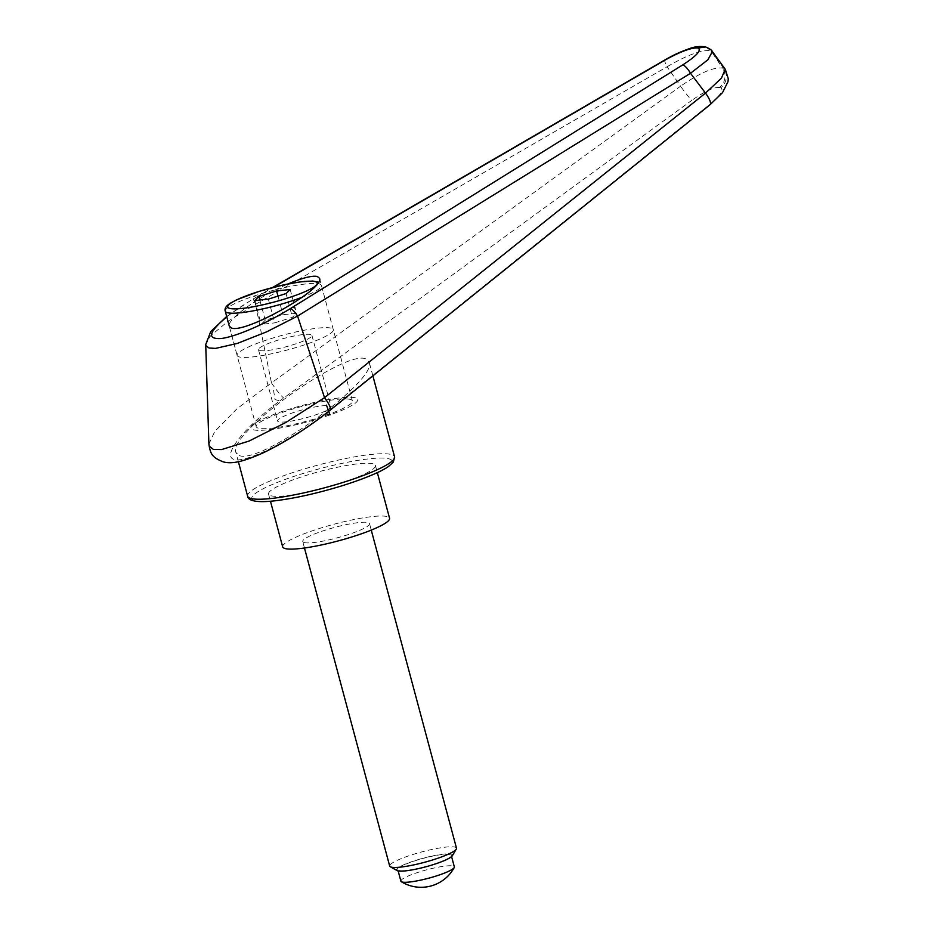 <?xml version="1.0" encoding="UTF-8"?>
<svg xmlns="http://www.w3.org/2000/svg" width="934" height="934" viewBox="0 0 934 934"><rect width="100%" height="100%" fill="white"/><g stroke="black" fill="none" stroke-linecap="round" stroke-linejoin="round"><path stroke-width="0.7" stroke-dasharray="4.67 3.5" d="M350.297 399.437A49.782 7.741 -15 0 0 296.136 408.041A49.782 7.741 -15 0 0 256.208 426.686A49.782 7.741 -15 0 0 258.309 428.169A49.782 7.741 -15 0 0 312.458 419.553A49.782 7.741 -15 0 0 352.387 400.919A49.782 7.741 -15 0 0 350.297 399.437M256.208 426.686L229.274 326.164C226.355 319.697 259.372 296.02 288.186 283.913M373.086 463.824A55.316 8.593 -15 0 0 312.913 473.386A55.316 8.593 -15 0 0 268.548 494.098A55.316 8.593 -15 0 0 270.872 495.744A55.316 8.593 -15 0 0 331.045 486.182A55.316 8.593 -15 0 0 375.41 465.471A55.316 8.593 -15 0 0 373.086 463.824M355.41 397.837A55.316 8.593 -15 0 0 295.237 407.411A55.316 8.593 -15 0 0 250.861 428.122A55.316 8.593 -15 0 0 253.196 429.757A55.316 8.593 -15 0 0 313.369 420.195A55.316 8.593 -15 0 0 357.734 399.483A55.316 8.593 -15 0 0 355.41 397.837A55.316 8.593 -15 0 0 295.237 407.411A55.316 8.593 -15 0 0 250.861 428.122A55.316 8.593 -15 0 0 253.196 429.757A55.316 8.593 -15 0 0 313.369 420.195A55.316 8.593 -15 0 0 357.734 399.483A55.316 8.593 -15 0 0 355.41 397.837M226.787 316.859C234.364 310.87 243.47 304.741 254.118 298.495C253.056 298.226 253.523 300.188 255.519 304.367L271.479 382.905L680.594 86.185A13854.197 4483.06 62.2 0 0 667.098 66.758L255.519 304.367L228.176 321.133L210.454 335.948L205.725 344.739M208.912 444.035L214.762 431.485L237.026 408.742L271.444 382.812M273.557 390.412L275.051 399.565L279.768 400.873C243.109 428.508 221.533 456.259 234.224 459.481C246.319 463.147 289.458 441.397 325.301 413.529L709.069 104.993C720.277 95.583 724.165 89.862 720.744 87.819A13.835 13.216 105.5 0 0 726.127 78.748A13.835 13.216 105.5 0 0 723.85 68.521L725.216 69.209M720.744 87.819L719.425 87.457A13.835 13.216 105.5 0 0 724.807 78.386A13.835 13.216 105.5 0 0 722.531 68.159L723.85 68.521A17394.688 3187.987 -127.4 0 0 711.089 50.973A17394.688 3187.987 -127.4 0 0 722.531 68.159C713.915 66.793 699.94 72.805 680.594 86.185A13.835 1.273 53.9 0 0 691.977 100.23L279.768 400.873M239.338 455.57C260.493 464.898 378.13 380.08 369.163 361.972L365.719 358.843C344.576 349.514 226.927 434.322 235.905 452.441L239.338 455.57M719.425 87.457C713.926 87.014 704.773 91.263 691.977 100.23M271.479 382.905C276.779 390.634 280.83 395.654 283.644 397.977M329.037 410.598L329.982 410.365M712.385 51.568L711.089 50.973M705.66 46.969L710.937 50.751C702.158 49.467 687.552 54.791 667.098 66.758A10.367 1.459 -120.1 0 1 664.728 60.033M253.943 296.557L256.325 297.222L254.118 298.495L272.588 287.509M282.687 546.892A55.316 8.593 165 0 1 327.052 526.169A55.316 8.593 165 0 1 387.225 516.607A55.316 8.593 165 0 1 389.56 518.253M239.209 356.905A49.782 7.741 165 0 1 237.119 355.422A49.782 7.741 165 0 1 277.048 336.789A49.782 7.741 165 0 1 331.196 328.173A49.782 7.741 165 0 1 333.298 329.655A49.782 7.741 165 0 1 293.369 348.3A49.782 7.741 165 0 1 239.209 356.905M310.753 334.559A27.658 4.296 -15 0 0 280.667 339.346A27.658 4.296 -15 0 0 258.485 349.701A27.658 4.296 -15 0 0 259.652 350.519A27.658 4.296 -15 0 0 289.738 345.743A27.658 4.296 -15 0 0 311.921 335.388A27.658 4.296 -15 0 0 310.753 334.559M278.752 421.783A27.658 4.296 165 0 1 277.585 420.965A27.658 4.296 165 0 1 299.767 410.61A27.658 4.296 165 0 1 329.854 405.823A27.658 4.296 165 0 1 331.021 406.64A27.658 4.296 165 0 1 308.839 416.996A27.658 4.296 165 0 1 278.752 421.783M452.336 855.766A28.966 4.495 -15 0 0 451.274 854.131A28.966 4.495 -15 0 0 417.615 859.77A28.966 4.495 -15 0 0 397.078 870.57M456.481 848.177A34.57 5.37 -15 0 0 455.033 847.15A34.57 5.37 -15 0 0 417.416 853.127A34.57 5.37 -15 0 0 389.688 866.075M304.18 542.549A34.57 5.37 -15 0 0 341.786 536.571A34.57 5.37 -15 0 0 369.525 523.624A34.57 5.37 -15 0 0 368.066 522.596A34.57 5.37 -15 0 0 330.461 528.574A34.57 5.37 -15 0 0 302.733 541.522A34.57 5.37 -15 0 0 304.18 542.549M400.896 881.194A27.658 4.296 165 0 1 423.079 870.827A27.658 4.296 165 0 1 453.165 866.051A27.658 4.296 165 0 1 454.333 866.869M450.071 854.505A27.658 4.296 -15 0 0 419.985 859.28A27.658 4.296 -15 0 0 397.802 869.636A27.658 4.296 -15 0 0 398.97 870.465A27.658 4.296 -15 0 0 429.056 865.678A27.658 4.296 -15 0 0 451.239 855.322A27.658 4.296 -15 0 0 450.071 854.505M268.35 299.113L274.713 322.872L292.424 317.338L296.545 313.264L282.967 314.711L265.256 320.234L261.135 324.32L274.713 322.872M254.772 300.561L261.135 324.32M259.839 300.024L265.256 320.234M277.982 296.101L282.967 314.711M290.182 289.505L296.545 313.264M286.061 293.58L292.424 317.338M247.627 496.176A76.063 11.815 165 0 1 299.429 470.456A76.063 11.815 165 0 1 391.369 454.543A76.063 11.815 165 0 1 394.568 456.796M342.661 485.54A72.607 11.278 -15 0 0 389.058 458.839A72.607 11.278 -15 0 0 301.297 474.028A72.607 11.278 -15 0 0 254.9 500.729A72.607 11.278 -15 0 0 342.661 485.54M709.069 104.993A13.835 3.771 -128.8 0 0 709.98 104.783M256.325 297.222L273.417 287.298M225.269 311.22A49.782 7.741 165 0 1 259.173 294.385A49.782 7.741 165 0 1 319.358 283.971A49.782 7.741 165 0 1 321.448 285.442A49.782 7.741 165 0 1 302.488 297.094M268.548 494.098L270.463 501.254M372.876 375.842L369.163 361.972M238.392 461.711L235.905 452.441M375.41 465.471L377.336 472.616M226.67 316.474L253.733 298.46M352.387 400.919L319.545 278.332M229.274 326.164L237.119 355.422M258.485 349.701L277.585 420.965M371.253 530.103L369.525 523.624M398.153 870.932L397.802 869.636M451.589 856.606L451.239 855.322M304.461 548.001L302.733 541.522M311.921 335.388L331.021 406.64M333.298 329.655L321.448 285.442L318.541 282.173"/><path stroke-width="1.4" d="M288.186 283.913C302.499 277.865 312.225 275.39 317.35 276.487L319.545 278.332C325.044 288.793 245.233 333.823 231.469 328.021L229.274 326.164L225.269 311.22A49.782 7.741 165 0 0 227.359 312.692A49.782 7.741 165 0 0 287.544 302.277A49.782 7.741 165 0 0 302.488 297.094M226.67 316.474L210.722 331.593L205.713 344.553L205.959 345.72L209.076 348.008L215.591 348.394L237.318 343.42L266.68 331.839L297.572 316.077L690.518 73.272A13854.197 9082.87 46.2 0 1 705.497 93.108L324.553 397.662L286.038 422.366L249.109 441.046L221.591 449.569L213.291 449.359L209.263 446.148L208.912 444.035M725.216 69.209L721.457 78.152L705.497 93.108A13.835 3.771 -128.8 0 1 710.038 104.736L722.519 92.629L727.983 81.737L728.286 78.771L725.321 69.349L712.385 51.568C711.766 50.109 709.525 48.58 705.66 46.969L698.025 48.031C701.761 50.214 696.659 55.853 682.707 64.925A10.367 2.86 58.1 0 1 690.518 73.272L707.902 59.776L712.385 51.568M709.98 104.783A13.835 3.771 -128.8 0 0 710.038 104.736L329.982 410.353C307.508 428.122 285.103 442.342 262.781 453.037C241.766 462.4 231.375 464.035 223.366 461.898C211.831 457.462 210.43 453.667 208.912 444.339L205.725 344.739M329.037 410.598C331.745 409.816 330.251 405.496 324.553 397.662M324.507 397.569L297.572 316.077M297.561 316.054C294.712 311.641 292.33 309.142 290.404 308.582C265.875 323.724 236.092 336.625 221.323 338.505C206.694 339.416 208.516 332.212 226.787 316.859M273.417 287.298L665.16 60.045A10.367 1.459 -120.1 0 0 664.774 59.986A10.367 1.459 -120.1 0 0 664.728 60.033M665.16 60.045C680.699 51.417 691.662 47.412 698.025 48.031M377.336 472.616L389.56 518.253A55.316 8.593 165 0 1 345.195 538.965A55.316 8.593 165 0 1 285.022 548.527A55.316 8.593 165 0 1 282.687 546.892L270.463 501.254M304.461 548.001L389.688 866.075A34.57 5.37 -15 0 0 390.33 866.775L397.078 870.57A28.966 4.495 -15 0 0 397.767 870.838A28.966 4.495 -15 0 0 427.083 866.448A28.966 4.495 -15 0 0 452.336 855.766L456.282 849.099A34.57 5.37 -15 0 0 456.481 848.177L371.253 530.103M390.33 866.775A34.57 5.37 -15 0 0 391.148 867.102A34.57 5.37 -15 0 0 426.137 861.86A34.57 5.37 -15 0 0 456.282 849.099M451.589 856.606L454.333 866.869A27.658 4.296 165 0 1 454.216 867.546A27.658 4.296 165 0 1 430.224 877.773A27.658 4.296 165 0 1 402.064 882.011A27.658 4.296 165 0 1 401.34 881.719A27.658 4.296 165 0 1 400.896 881.194L398.153 870.932M258.893 296.487L276.604 290.953L290.182 289.505L286.061 293.58L268.35 299.113L254.772 300.561L258.893 296.487L259.839 300.024M276.604 290.953L277.982 296.101M325.768 413.669L330.006 414.848L326.456 405.123M294.875 307.94L292.505 307.286L290.404 308.582M247.627 496.176C247.79 499.702 253.312 503.263 274.876 500.811C295.016 498.347 317.665 493.257 342.813 485.54C368.895 477.286 383.15 470.409 388.649 466.37L393.389 462.015L394.568 456.796A76.063 11.815 165 0 1 342.766 482.516A76.063 11.815 165 0 1 250.826 498.429A76.063 11.815 165 0 1 247.627 496.176L238.392 461.711M682.707 64.925L292.505 307.286M285.676 298.705A46.326 7.203 165 0 1 229.671 308.395A46.326 7.203 165 0 1 259.278 291.361A46.326 7.203 165 0 1 315.283 281.671A46.326 7.203 165 0 1 285.676 298.705M394.568 456.796L372.876 375.842M272.588 287.509L664.786 59.998C671.242 56.379 677.01 53.063 688.942 48.813C694.733 46.583 700.302 45.964 705.625 46.969M318.541 282.173L312.762 281.041L300.106 281.893L283.457 284.905L259.127 291.361L236.477 299.884L230.523 303.106C226.098 305.85 224.347 308.559 225.269 311.22M401.351 881.719A37.664 37.664 0 0 0 454.216 867.546"/></g></svg>
